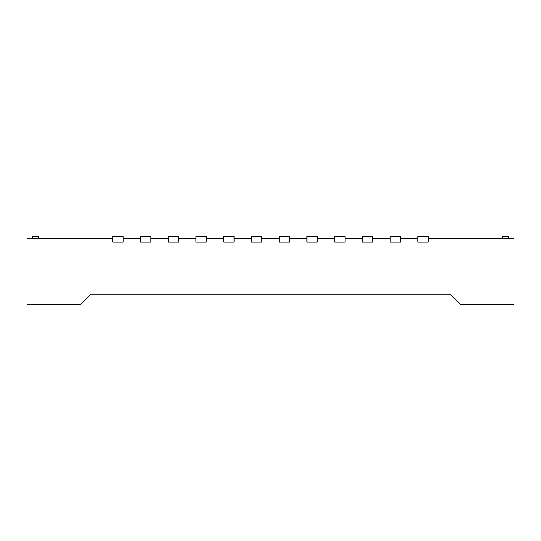 <?xml version="1.0" encoding="UTF-8"?>
<svg xmlns="http://www.w3.org/2000/svg" width="541" height="541" viewBox="0 0 541 541"><rect width="100%" height="100%" fill="white"/><g stroke="black" fill="none" stroke-linecap="round" stroke-linejoin="round"><path stroke-width="0.81" d="M112.711 238.595L27.05 238.595L27.05 304.488L80.453 304.488L90.861 294.081L450.139 294.081L460.547 304.488L513.95 304.488L513.95 238.595L428.289 238.595M400.55 236.512L400.55 242.064L390.142 242.064L390.142 236.512L400.55 236.512M508.398 238.595L508.398 236.512L502.853 236.512L502.853 238.595M428.289 242.064L417.889 242.064L417.889 236.512L428.289 236.512L428.289 242.064M306.916 236.512L317.317 236.512L317.317 242.064L306.916 242.064L306.916 236.512M345.063 236.512L345.063 242.064L334.656 242.064L334.656 236.512L345.063 236.512M32.602 238.595L32.602 236.512L38.147 236.512L38.147 238.595M372.803 236.512L372.803 242.064L362.402 242.064L362.402 236.512L372.803 236.512M140.45 238.595L123.111 238.595M168.197 238.595L150.858 238.595M178.598 238.595L195.937 238.595M206.344 238.595L223.683 238.595M234.084 238.595L251.423 238.595M261.83 238.595L279.17 238.595M289.577 238.595L306.916 238.595M317.317 238.595L334.656 238.595M345.063 238.595L362.402 238.595M372.803 238.595L390.142 238.595M400.55 238.595L417.889 238.595M251.423 236.512L251.423 242.064L261.83 242.064L261.83 236.512L251.423 236.512M223.683 236.512L223.683 242.064L234.084 242.064L234.084 236.512L223.683 236.512M195.937 236.512L195.937 242.064L206.344 242.064L206.344 236.512L195.937 236.512M168.197 236.512L168.197 242.064L178.598 242.064L178.598 236.512L168.197 236.512M140.45 236.512L140.45 242.064L150.858 242.064L150.858 236.512L140.45 236.512M90.861 294.081L450.139 294.081M112.711 236.512L112.711 242.064L123.111 242.064L123.111 236.512L112.711 236.512M279.17 236.512L279.17 242.064L289.577 242.064L289.577 236.512L279.17 236.512"/></g></svg>
